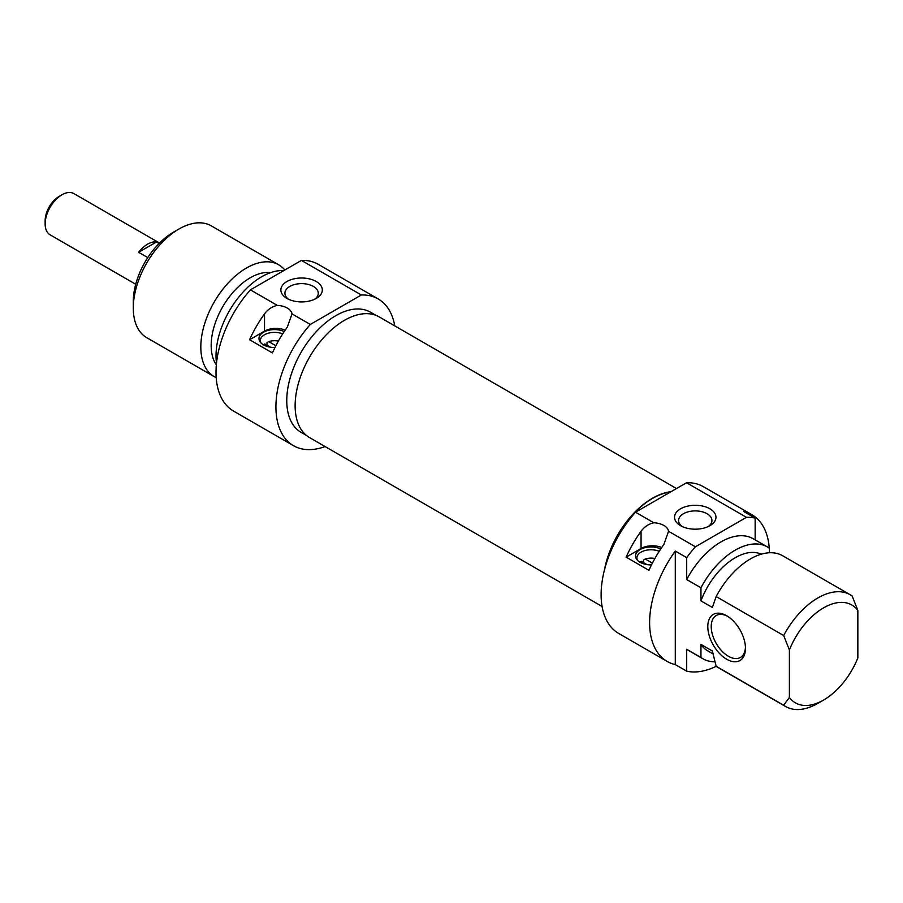 <?xml version="1.0" encoding="UTF-8"?>
<svg xmlns="http://www.w3.org/2000/svg" width="903" height="903" viewBox="0 0 903 903"><rect width="100%" height="100%" fill="white"/><g stroke="black" fill="none" stroke-linecap="round" stroke-linejoin="round"><path stroke-width="1.35" d="M676.494 488.534L379.215 316.908A69.666 40.229 120 0 0 325.531 335.577A69.666 40.229 120 0 0 295.123 405.684A69.666 40.229 120 0 0 309.548 437.583L602.087 606.477M604.536 569.658A69.666 40.229 -60 0 1 671.008 491.706M61.98 194.766L59.124 196.414A19.764 11.412 120 0 0 45.15 220.625L45.15 223.921A23.805 13.737 -60 0 1 61.98 194.766A23.805 13.737 -60 0 1 73.877 193.592L159.526 243.031M135.721 284.264L50.083 234.814A23.805 13.737 -60 0 1 45.15 223.921M147.787 257.581L138.622 252.298A23.805 13.737 -60 0 1 156.49 241.981L159.086 243.483M138.622 252.298L156.49 241.981M301.433 260.403L361.347 294.988A84.713 48.909 -60 0 1 378.188 298.938L318.285 264.353A84.713 48.909 120 0 0 301.433 260.403L250.413 289.863A84.713 48.909 120 0 0 233.561 411.091L293.475 445.676A84.713 48.909 -60 0 1 310.316 324.448L292.008 313.883L287.335 327.067A84.713 48.909 120 0 0 272.401 352.926L249.589 339.754A84.713 48.909 -60 0 1 264.511 313.894C267.796 309.424 272.051 306.58 277.277 305.383L250.413 289.863M378.188 298.938A84.713 48.909 -60 0 1 394.758 325.881M325.091 446.556A84.713 48.909 -60 0 1 293.475 445.676M310.316 324.448L361.347 294.988M306.557 435.528L301.139 432.402A69.384 40.059 -60 0 1 290.495 376.799A69.384 40.059 -60 0 1 335.826 315.655A69.384 40.059 -60 0 1 370.523 312.212L375.941 315.35M283.756 270.618A64.542 37.271 120 0 0 261.656 276.781A64.542 37.271 120 0 0 216.506 363.232M270.64 272.627A55.264 31.91 120 0 0 250.255 277.774A55.264 31.91 120 0 0 216.348 364.914M284.817 269.997A64.542 37.271 120 0 0 278.734 264.816A64.542 37.271 120 0 0 246.463 268.01A64.542 37.271 120 0 0 204.292 324.888A64.542 37.271 120 0 0 214.192 376.607A64.542 37.271 120 0 0 216.201 377.635M214.192 376.607L146.658 337.62A64.542 37.271 -60 0 1 133.294 308.081A64.542 37.271 -60 0 1 178.941 229.023A64.542 37.271 -60 0 1 211.212 225.829L278.734 264.816M173.229 232.319L178.941 229.023L173.229 232.319A56.483 32.61 120 0 0 133.294 301.489L133.294 308.081M277.277 305.383A16.141 9.312 180 0 1 292.008 313.883M286.951 298.419A20.713 11.953 0 0 0 316.242 298.419A20.713 11.953 0 0 0 316.242 281.499A20.713 11.953 0 0 0 286.951 281.499A20.713 11.953 0 0 0 286.951 298.419L286.951 298.419M288.531 299.243A16.672 9.628 180 0 1 284.919 293.249A16.672 9.628 180 0 1 301.602 283.621A16.672 9.628 180 0 1 318.274 293.249A16.672 9.628 180 0 1 314.662 299.243M285.201 330.103A16.141 9.312 0 0 0 264.511 331.13L249.589 339.754M284.208 331.559A15.52 8.962 0 0 0 265.019 331.457A15.52 8.962 0 0 0 260.335 342.203A15.52 8.962 0 0 0 263.529 344.878A15.52 8.962 0 0 0 274.975 347.497M261.057 343.027A14.121 8.15 180 0 1 260.38 340.521A14.121 8.15 180 0 1 268.033 333.275A14.121 8.15 180 0 1 282.695 333.884M267.006 345.217L267.006 342.587L268.755 341.627A11.299 6.524 180 0 1 278.35 341.108M263.845 345.059A11.299 6.524 180 0 1 264.771 343.93L263.01 344.89M270.415 347.181L264.771 343.93M268.755 341.627L275.866 345.725M716.214 666.312A84.713 48.909 -60 0 1 686.698 671.166L686.698 649.268L700.954 657.497L700.954 644.415L712.365 650.995L716.158 666.267L783.68 705.254A64.542 37.271 120 0 0 785.644 706.53A64.542 37.271 120 0 0 817.915 703.335L823.615 700.039A56.483 32.61 -60 0 1 789.391 697.443L783.68 705.254M714.95 661.797A64.542 37.271 -60 0 1 702.918 658.772L688.65 650.544A64.542 37.271 -60 0 1 686.698 649.268M823.615 700.039A56.483 32.61 -60 0 0 857.85 657.915L857.85 610.417L852.15 596.014A64.542 37.271 120 0 0 850.186 594.738A64.542 37.271 120 0 0 783.68 635.543L716.158 596.556L712.365 607.459L700.954 600.867L700.954 587.774L686.698 579.545L686.698 557.636A84.713 48.909 -60 0 1 695.412 546.789L668.547 531.28L663.874 544.464A84.713 48.909 120 0 0 648.941 570.324L626.129 557.151A84.713 48.909 -60 0 1 641.051 531.291C644.336 526.81 648.591 523.977 653.817 522.769L635.509 512.204A84.713 48.909 120 0 0 618.668 633.421L667.159 661.425A84.713 48.909 -60 0 1 675.286 551.056L686.698 557.636M675.286 551.056L675.286 664.585A84.713 48.909 -60 0 1 667.159 661.425M686.698 671.166L675.286 664.585M783.68 635.543L789.391 649.946L789.391 697.443M745.46 648.331A26.627 15.374 -120 0 0 726.633 615.722A26.627 15.374 -120 0 0 707.805 626.592A26.627 15.374 -120 0 0 726.633 659.201A26.627 15.374 -120 0 0 745.46 648.331M751.872 514.687L703.381 486.683A84.713 48.909 120 0 0 686.54 482.744L746.442 517.329A84.713 48.909 -60 0 1 755.156 518.108L743.745 511.527A84.713 48.909 -60 0 1 751.872 514.687A84.713 48.909 -60 0 1 769.232 548.121M769.424 552.76L769.424 548.256A64.542 37.271 -60 0 0 767.46 546.981L753.204 538.741A64.542 37.271 -60 0 0 686.698 579.545M755.156 518.108L755.156 539.87M702.918 658.772A64.542 37.271 -60 0 1 700.954 657.497M695.412 546.789L746.442 517.329M712.998 653.885L707.557 650.736A55.264 31.91 -60 0 1 700.954 644.415M785.644 706.53L718.111 667.554A64.542 37.271 -60 0 1 716.158 666.267M789.391 649.946A56.483 32.61 -60 0 1 857.85 610.417M716.158 596.556A64.542 37.271 -60 0 1 782.664 555.751L850.186 594.738M700.954 600.867A55.264 31.91 -60 0 1 761.24 554.194M700.954 587.774A64.542 37.271 -60 0 1 767.46 546.981M745.438 647.304A24.2 13.974 60 0 1 740.449 657.44A24.2 13.974 60 0 1 721.79 650.95A24.2 13.974 60 0 1 711.225 626.592A24.2 13.974 60 0 1 716.237 615.507A24.2 13.974 60 0 1 727.513 616.252M686.54 482.744L635.509 512.204M653.817 522.769A16.141 9.312 180 0 1 668.547 531.28M709.893 508.784A20.713 11.953 -0 0 0 680.602 508.784A20.713 11.953 -0 0 0 680.602 525.693A20.713 11.953 -0 0 0 709.893 525.693A20.713 11.953 -0 0 0 709.893 508.784M661.741 547.489A16.141 9.312 -0 0 0 641.051 548.527L626.129 557.151M660.759 548.956A15.52 8.962 -0 0 0 641.559 548.843A15.52 8.962 -0 0 0 636.875 559.6A15.52 8.962 -0 0 0 651.514 564.894M682.194 526.517A16.672 9.628 180 0 1 678.571 520.523A16.672 9.628 180 0 1 688.876 511.629A16.672 9.628 180 0 1 707.049 513.717A16.672 9.628 180 0 1 711.925 520.523A16.672 9.628 180 0 1 708.313 526.517M637.597 560.413A14.121 8.15 180 0 1 636.92 557.919A14.121 8.15 180 0 1 644.573 550.672A14.121 8.15 180 0 1 659.235 551.281M605.213 567.152A69.384 40.059 -60 0 1 652.463 498.456A69.384 40.059 -60 0 1 670.466 492.022M643.546 562.614L643.546 559.973L645.306 559.013L652.406 563.122M646.954 564.578L641.311 561.316L639.55 562.287M645.306 559.013A11.299 6.524 180 0 1 654.901 558.505M640.396 562.456A11.299 6.524 180 0 1 641.311 561.316M264.511 313.894L264.511 331.13M641.051 531.291L641.051 548.527"/></g></svg>
